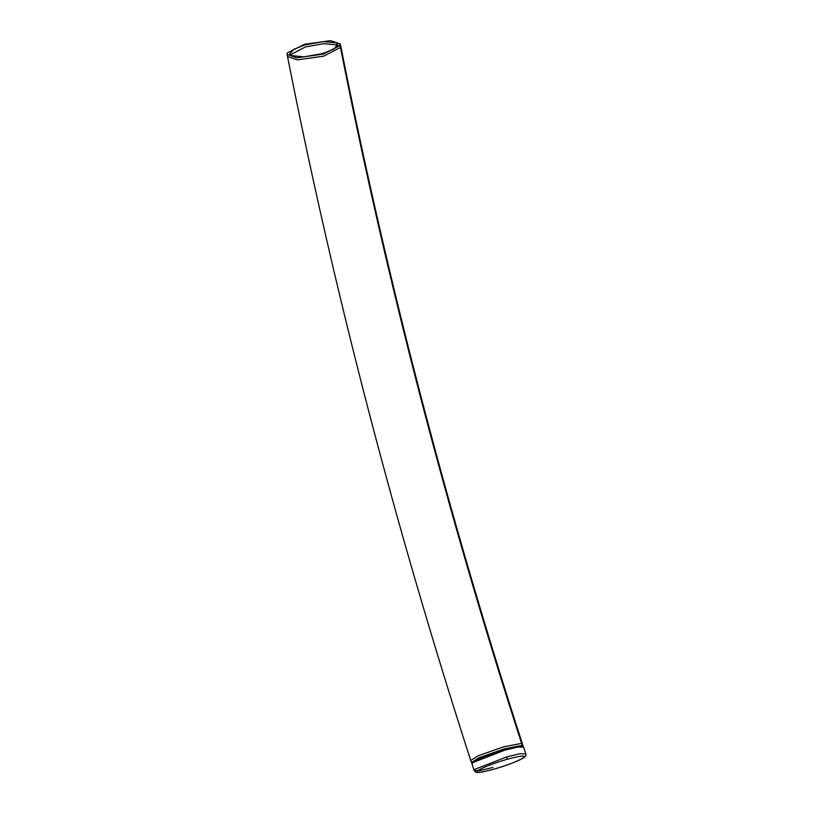 <?xml version="1.0" encoding="UTF-8"?>
<svg xmlns="http://www.w3.org/2000/svg" width="813" height="813" viewBox="0 0 813 813"><rect width="100%" height="100%" fill="white"/><g stroke="black" fill="none" stroke-linecap="round" stroke-linejoin="round"><path stroke-width="1.22" d="M338.991 45.498L340.281 45.061L340.373 43.993L330.525 40.65L304.438 44.288L287.436 52.875L287.111 54.451L296.867 57.794L323.239 54.105L340.078 45.518L338.991 45.498M471.977 762.95L471.418 762.574L479.04 757.746L504.09 748.936L522.251 745.43L521.275 745.846L522.586 745.501L522.952 746.314M291.339 55.609L303.991 56.829L322.344 53.607L333.635 49.156L337.71 44.522L336.145 42.845L323.503 41.615L305.139 44.847L293.849 49.298L289.774 53.922L291.339 55.609M503.613 749.434L474.833 760.622M506.987 759.332C492.719 763.58 482.952 767.381 477.709 770.734C475.219 773.295 480.737 772.746 494.253 769.078C508.542 764.82 518.298 761.019 523.542 757.675C526.031 755.114 520.513 755.663 506.987 759.332L506.875 756.862L519.974 753.732L525.798 753.895M493.044 767.442L479.944 770.561L474.142 770.511L475.981 772.228C477.221 772.777 480.32 772.848 494.182 769.108C506.814 765.592 521.285 759.759 523.806 757.635C525.533 756.456 526.194 755.186 525.767 753.803L523.623 747.117L517.82 747.066L504.721 750.186L504.111 749.373L504.721 750.186L504.111 749.373L485.259 755.673L473.552 761.263L472.81 762.645M340.434 47.266L340.373 43.993M287.111 54.451L287.517 56.504L297.263 59.857L323.645 56.168L340.2 47.571M287.517 56.504C333.899 291.654 394.976 526.326 470.747 760.521L478.379 755.694L503.43 746.893L521.59 743.377L522.292 745.562M521.631 743.509L522.393 743.804C447.272 511.621 386.734 279.032 340.779 46.056M521.926 743.448L522.586 745.501M337.578 45.619L336.552 44.898L323.909 43.678L305.546 46.9L290.322 54.888M471.977 763.844L474.142 770.511L475.066 769.24L506.875 756.862M504.721 750.186L472.902 762.574L471.977 763.834L472.343 762.269L478.481 758.529C485.524 755.328 494.08 752.279 504.141 749.352L519.07 746.039L522.251 746.639M522.261 745.43L521.59 743.377C446.693 511.875 386.317 279.936 340.484 47.561L340.088 45.508M523.054 745.856L522.393 743.804M471.418 762.574L470.747 760.521M504.141 749.352C515.412 746.456 521.255 745.318 521.651 745.938L523.613 747.137"/></g></svg>
